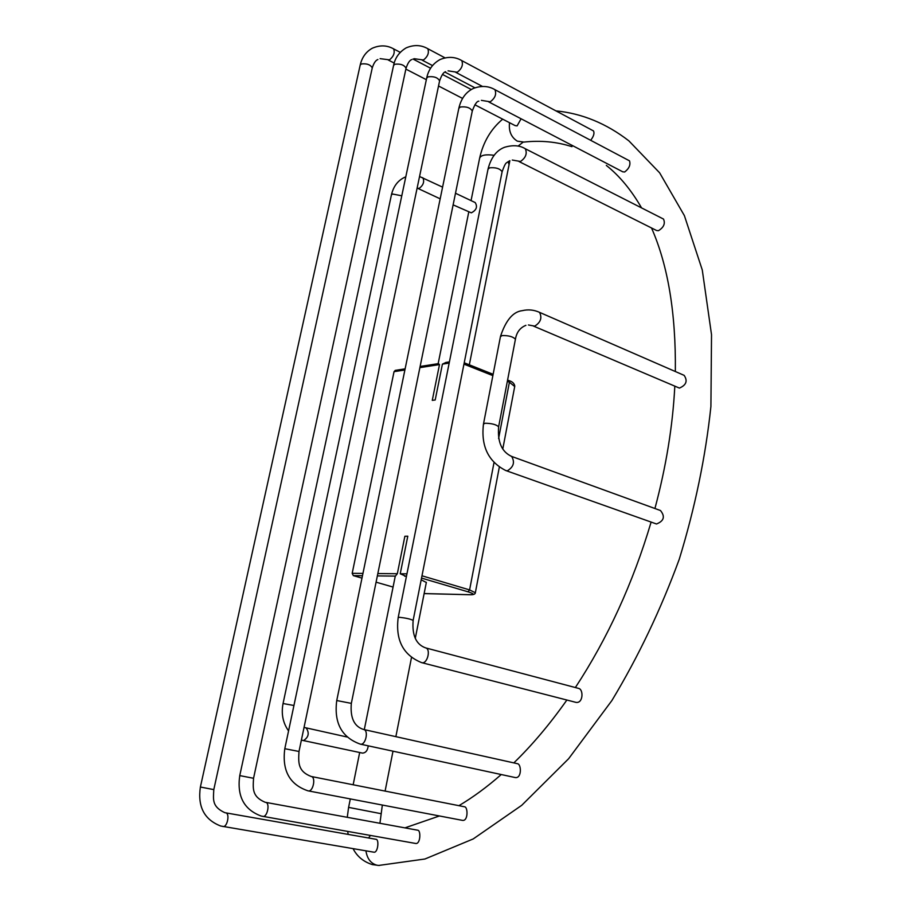 <?xml version="1.0" encoding="UTF-8"?>
<svg xmlns="http://www.w3.org/2000/svg" width="911" height="911" viewBox="0 0 911 911"><rect width="100%" height="100%" fill="white"/><g stroke="black" fill="none" stroke-linecap="round" stroke-linejoin="round"><path stroke-width="1.37" d="M683.068 374.899L684.138 375.355C687.851 380.9 686.268 385.137 679.401 388.086L533.55 326.104M421.907 662.707L575.866 702.347C583.222 703.759 583.575 689.638 578.849 688.465L425.779 647.937C416.168 644.624 411.954 635.445 413.138 620.391L413.127 620.493M628.681 160.404L629.501 160.837C630.754 164.8 629.148 168.524 624.673 171.997L622.782 171.826L488.751 101.907M308.225 790.873C313.088 792.16 316.197 777.106 311.209 776.491C297.658 771.275 298.352 762.382 299.002 751.473L284.801 748.705C281.898 770.547 289.607 784.587 307.941 790.816L462.184 820.321C468.277 821.802 467.981 807.112 464.69 806.816L311.186 776.479M373.692 852.149L373.874 852.184C377.871 853.117 379.272 839.76 376.22 839.338L224.835 812.68C211.568 806.531 213.368 799.198 213.8 789.609L372.223 68.063M521.081 118.772L517.106 125.889L515.182 125.627L474.859 104.776M415.382 843.415L415.541 843.438C420.529 844.599 420.95 830.581 417.921 830.251L265.568 802.34M592.867 130.58L593.505 130.933C594.632 133.234 593.687 136.354 590.681 140.305M360.209 744.105L514.943 777.493C521.889 779.053 521.422 764.329 517.619 763.737L517.437 763.703M662.502 218.549L663.504 219.061C665.451 223.559 663.755 227.431 658.448 230.699L656.58 230.506L519.008 161.532M506.47 470.782L656.501 523.984C663.982 521.012 665.315 516.526 660.475 510.524L659.723 510.251M306.13 728.105L306.278 728.128C309.535 733.093 308.613 737.25 303.511 740.586L362.476 753.101C365.721 752.919 367.645 750.505 368.226 745.847M453.12 204.861L471.306 212.832C476.464 210.179 477.751 206.751 475.189 202.561L474.642 202.299M406.42 576.469L400.225 573.771L407.786 536.203L404.871 536.272L397.321 573.736L395.237 576.333L364.286 729.643M420.119 366.484L438.464 363.614L439.489 364.582L419.88 367.634M432.269 400.362L435.196 399.986L432.269 400.362L439.489 364.582M449.18 363.068L442.416 364.127L435.196 399.986M442.416 364.127L446.071 362.419M426.325 582.482L421.189 579.795M361.974 578.121L353.343 575.638L352.181 573.326L394.042 371.665L395.294 370.378M393.062 587.06L376.072 582.175M417.124 188.076L419.117 188.452C423.342 185.24 424.606 181.71 422.898 177.839L422.465 177.634M401.785 195.797L392.504 194.009L391.411 194.931L283.059 703.508C281.078 713.825 282.911 722.947 288.571 730.907M293.946 705.49L283.059 703.531M660.475 510.524L511.652 456.422C501.756 451.902 497.406 442.017 498.624 426.769C496.21 424.537 491.724 423.364 485.164 423.239L483.468 424.093C480.86 446.162 488.307 461.649 505.799 470.543L507.302 470.839C513.61 467.013 515.057 462.207 511.652 456.422L510.946 456.16M483.513 423.854L500.435 336.66L502.155 335.567C508.691 335.442 513.121 336.671 515.421 339.256L515.364 339.541M538.674 311.983L539.517 312.348C542.273 317.78 540.69 322.369 534.746 326.127L528.426 324.965M398.209 617.453L488.011 169.23L489.594 167.829C495.88 167.282 500.048 168.592 502.109 171.769L413.138 620.391C410.554 619.059 406.044 618.034 399.633 617.316L398.187 617.544C395.363 640.137 403.186 655.168 421.645 662.639L422.214 662.752C427.498 663.572 430.937 649.201 425.779 647.937M524.542 148.356L525.328 148.766C527.367 153.549 525.749 157.785 520.477 161.475L512.289 160.04M517.619 763.737L363.717 729.506C354.231 726.636 350.097 717.925 351.327 703.372L336.74 700.536C333.859 722.935 341.716 737.477 360.335 744.139L360.517 744.173C365.63 745.346 368.887 730.371 363.717 729.506L363.489 729.46M336.751 700.502L458.814 108.409L460.249 107.02C466.33 106.348 470.338 107.68 472.285 111.017L472.228 111.29M494.24 89.312L494.924 89.677C496.689 94.129 495.117 98.172 490.232 101.804L481.372 100.358M284.801 748.694L426.667 78.175L427.976 76.854C433.864 76.148 437.735 77.481 439.603 80.863L439.557 81.09M461.171 60.263L461.763 60.593C463.369 64.783 461.866 68.667 457.254 72.254L448.064 70.853M262.698 816.37L262.824 816.393C267.356 817.497 270.294 803.001 265.682 802.363L265.26 802.284M415.541 843.438L261.229 816.062C243.989 809.685 236.826 796.203 239.752 775.603L253.554 778.279L406.01 68.439M239.752 775.603L393.575 65.501L394.759 64.271C400.476 63.576 404.245 64.909 406.055 68.245C407.775 63.053 409.699 60.16 411.806 59.568M427.282 48.431L427.806 48.716C429.286 52.713 427.851 56.482 423.478 60.001L414.106 58.691M222.853 826.482L223.013 826.516C227.249 827.507 230.107 813.534 225.803 812.885L225.689 812.863M373.874 852.184L220.724 826.026C204.269 819.661 197.482 806.668 200.386 787.024L213.8 789.609M200.386 787.024L360.187 65.102L361.257 63.986C366.814 63.337 370.481 64.635 372.257 67.904C373.772 63.132 375.639 60.342 377.871 59.522M393.176 48.659L393.643 48.898C395.055 52.736 393.666 56.391 389.498 59.864L380.081 58.646M379.42 865.45L377.393 865.313C371.028 863.765 367.201 858.936 365.915 850.828M368.568 837.995L370.424 835.455M509.534 122.7C508.589 131.127 511.185 137.276 517.323 141.137L523.871 142.082C540.656 140.237 556.689 141.774 571.96 146.671M502.678 119.159C490.881 129.066 483.183 142.116 479.596 158.332C480.655 155.166 485.506 154.153 494.126 155.291M350.314 798.924L348.606 807.385L380.661 813.603M525.898 325.341C520.09 327.664 516.594 332.299 515.421 339.256L498.579 427.008M509.648 160.757C506.072 163.695 506.06 160.723 502.109 171.769L502.041 172.088M478.844 101.178C476.909 101.121 474.722 104.401 472.285 111.017L351.327 703.406M508.179 161.566L508.93 164.333M301.393 740.051L303.306 740.552M404.894 369.98L394.042 371.665M400.225 573.771L406.955 573.828M406.465 576.23L404.643 576.219M352.181 573.326L362.954 573.418M377.837 573.566L397.321 573.736M421.987 575.798L469.598 589.907L494.001 462.594M498.602 438.544L509.408 382.199L507.336 381.379M492.874 375.628L463.961 364.138M395.306 576.105L377.359 575.911M362.476 575.741L353.343 575.638M424.127 593.562L470.167 594.712C474.62 594.655 473.914 593.687 468.015 591.808L421.531 578.086M514.704 386.526L509.408 382.199L508.839 380.559M468.015 591.808L469.598 589.907L475.348 592.754M470.167 594.712L470.839 594.712M442.587 187.142L419.55 176.506M405.794 176.802L405.646 176.871C398.301 179.945 393.563 185.924 391.434 194.795M304.046 727.411L346.932 736.976M500.492 336.387C505.821 320.273 513.075 311.71 522.254 310.662C528.175 309.25 533.926 309.82 539.517 312.348L684.138 375.355M488.068 168.934C491.04 157.501 496.552 150.281 504.626 147.263C512.882 144.826 519.782 145.327 525.328 148.766L663.504 219.061M458.871 108.147C461.125 98.525 465.976 91.954 473.424 88.413C481.407 85.475 488.581 85.907 494.924 89.677L629.501 160.837M426.712 77.947C428.466 69.623 432.919 63.485 440.059 59.545C447.973 56.368 455.215 56.721 461.763 60.593L593.505 130.933M393.62 65.319C395.089 57.803 399.28 51.995 406.158 47.884C413.89 44.582 421.11 44.855 427.806 48.716L444.967 57.837M360.221 64.966C361.997 57.336 366.006 51.768 372.235 48.26C379.876 44.924 387.016 45.14 393.643 48.898L400.236 52.348M353.069 848.642C357.078 856.477 363.512 861.795 372.394 864.607L378.748 865.439L424.936 859.005L473.185 838.951L521.73 805.313L568.646 758.704L611.896 700.536C638.326 656.717 660.782 609.607 679.276 559.183C695.002 507.894 705.547 456.992 710.91 406.488L711.525 334.701L702.279 269.986L684.389 215.634L659.632 172.817L628.909 140.886C606.305 123.441 582.004 113.442 555.983 110.891M404.94 827.871L439.432 815.971M458.916 805.677C472.934 797.364 487.055 786.99 501.244 774.544M513.838 762.894C532.24 745.027 549.914 724.086 566.847 700.058M575.365 687.543C607.694 638.235 632.929 583.142 651.058 522.276M654.929 508.509C666.112 466.637 672.739 425.995 674.789 386.56M675.347 371.529C675.962 313.304 668.025 265.454 651.524 227.978M641.56 207.89C631.255 190.023 619.503 175.857 606.305 165.392M348.594 807.397L347.262 817.304M347.683 831.424L348.173 834.408M455.489 193.246L475.189 202.561M299.002 751.473L439.603 80.863C441.607 75.101 443.623 72.049 445.638 71.73M413.013 59.033L430.596 68.234M442.473 74.44L471.294 89.517M382.347 805.051L379.933 823.293M353.161 784.781L359.674 752.509M479.596 158.332L471.055 200.602M468.732 212.161L438.157 363.66M509.853 160.678L469.324 364.821M385.102 791.09L392.994 751.188M395.864 736.657L411.476 657.605M415.257 638.497L426.359 582.3M523.016 142.218L518.052 146.124M388.245 59.989L394.19 63.064M405.873 69.099L426.348 79.69M438.533 85.987L462.572 98.422M422.135 60.137L432.509 65.581M444.978 72.117L474.859 87.798M265.101 802.249C251.732 796.533 253.007 788.482 253.554 778.279M455.83 72.379L482.454 86.42M418.047 188.486L440.172 198.826M395.158 370.401L405.122 368.841M445.73 362.476L449.408 361.895M424.127 593.608L470.509 594.758C473.743 594.781 475.36 594.052 475.383 592.56L499.319 467.161M502.77 449.077L514.783 386.15C514.385 383.497 512.449 381.641 508.976 380.604L507.586 380.058M493.136 374.307L464.223 362.794"/></g></svg>
